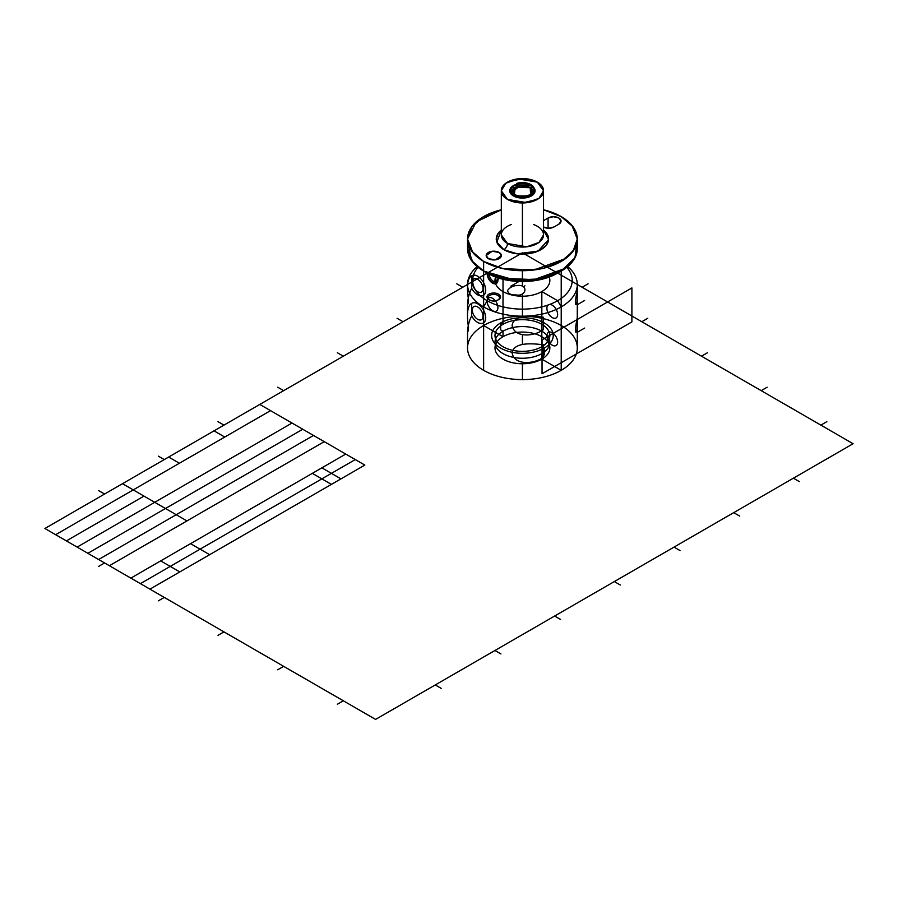 <?xml version="1.0" encoding="UTF-8"?>
<svg xmlns="http://www.w3.org/2000/svg" width="898" height="898" viewBox="0 0 898 898"><rect width="100%" height="100%" fill="white"/><g stroke="black" fill="none" stroke-linecap="round" stroke-linejoin="round"><path stroke-width="1.35" d="M543.312 226.958L548.678 228.238L554.055 226.958A7.599 4.389 0 0 1 543.526 227.071A7.599 4.389 0 0 0 554.055 226.958A7.599 4.389 0 0 1 543.526 227.071A7.599 4.389 0 0 0 554.055 226.958L558.825 224.197A7.599 4.389 0 0 0 558.825 218.001A7.599 4.389 0 0 0 548.083 218.001L553.46 216.71L558.825 218.001L561.059 221.099L558.825 224.197A7.599 4.389 0 0 0 558.825 218.001A7.599 4.389 0 0 0 548.083 218.001L543.526 220.627L548.083 218.001L548.083 228.227L548.083 218.001A7.599 4.389 180 0 1 555.884 216.946A7.599 4.389 180 0 1 560.981 220.504A7.599 4.389 180 0 1 558.825 224.197L554.055 226.958A7.599 4.389 180 0 1 543.526 227.071A7.599 4.389 0 0 0 554.055 226.958L558.825 224.197A7.599 4.389 0 0 0 558.825 218.001A7.599 4.389 0 0 0 548.083 218.001L543.312 220.751M507.493 199.39L501.32 190.769L505.799 183.259L517.91 178.87L537.341 182.159L543.526 190.769L539.036 198.278L526.935 202.679L507.493 199.39L522.423 202.959L537.341 199.39C541.46 197.01 543.526 194.136 543.526 190.769C543.526 187.401 541.46 184.539 537.341 182.159L522.423 178.59L507.493 182.159C503.374 184.539 501.32 187.401 501.32 190.769C501.32 194.136 503.374 197.01 507.493 199.39A21.103 12.179 0 0 0 542.807 193.923A21.103 12.179 0 0 0 516.956 179.005A21.103 12.179 0 0 0 507.493 199.39A21.103 12.179 0 0 0 542.807 193.923A21.103 12.179 0 0 0 516.956 179.005A21.103 12.179 0 0 0 507.493 199.39A21.103 12.179 0 0 0 542.807 193.923A21.103 12.179 0 0 0 516.956 179.005A21.103 12.179 0 0 0 507.493 199.39A21.103 12.179 0 0 0 542.807 193.923A21.103 12.179 0 0 0 516.956 179.005A21.103 12.179 0 0 0 507.493 199.39A21.103 12.179 0 0 0 542.807 193.923A21.103 12.179 0 0 0 516.956 179.005A21.103 12.179 0 0 0 507.493 199.39A21.103 12.179 0 0 0 542.807 193.923A21.103 12.179 0 0 0 516.956 179.005A21.103 12.179 0 0 0 507.493 199.39M501.32 190.769L501.32 234.883L501.32 190.769L501.32 234.883L507.493 243.493L526.935 246.782L539.036 242.393L543.526 234.883L543.526 190.769M513.465 195.944L509.761 190.769L513.465 185.605L522.423 183.461L531.369 185.605L535.085 190.769L531.369 195.944L522.423 198.076L513.465 195.944L513.465 185.605L531.369 185.605L531.369 195.944L513.465 195.944A12.662 7.307 180 0 1 519.145 183.708A12.662 7.307 180 0 1 534.647 192.666A12.662 7.307 180 0 1 513.465 195.944A12.662 7.307 180 0 1 519.145 183.708A12.662 7.307 180 0 1 534.647 192.666A12.662 7.307 180 0 1 513.465 195.944A12.662 7.307 180 0 1 519.145 183.708A12.662 7.307 180 0 1 534.647 192.666A12.662 7.307 180 0 1 513.465 195.944A12.662 7.307 180 0 1 519.145 183.708A12.662 7.307 180 0 1 534.647 192.666A12.662 7.307 180 0 1 513.465 195.944A12.662 7.307 180 0 1 519.145 183.708A12.662 7.307 180 0 1 534.647 192.666A12.662 7.307 180 0 1 513.465 195.944L513.465 195.944M530.729 196.28L530.179 187.671L515.239 187.356L514.105 196.28L511.445 192.15L520.077 185.965L530.179 187.671L533.39 192.15L530.718 196.303A10.978 6.331 0 0 0 530 187.57A10.978 6.331 0 0 0 514.857 187.559A10.978 6.331 0 0 0 514.105 196.28A10.978 6.331 0 0 1 514.857 187.559A10.978 6.331 0 0 1 530 187.57A10.978 6.331 0 0 1 530.718 196.303A10.978 6.331 0 0 0 530 187.57A10.978 6.331 0 0 0 514.857 187.559A10.978 6.331 0 0 0 514.105 196.28A10.978 6.331 0 0 1 514.857 187.559A10.978 6.331 0 0 1 530 187.57A10.978 6.331 0 0 1 530.718 196.303A10.978 6.331 0 0 0 530 187.57A10.978 6.331 0 0 0 514.857 187.559A10.978 6.331 0 0 0 514.105 196.28M501.421 209.75L483.618 216.62L471.731 226.891L467.544 239.014L471.731 251.137L483.618 261.419L472.909 252.675L467.544 239.014L467.544 248.667L472.909 262.317L483.618 271.073L483.618 261.419A54.868 31.677 0 0 0 568.007 256.648A54.868 31.677 0 0 0 543.526 209.773L561.216 216.62L571.936 225.364L577.291 239.014L574.518 248.959L565.617 258.545L534.153 269.961L502.97 268.637L483.618 261.419L483.618 271.073L487.199 273.138L483.618 271.073A54.868 31.677 0 0 0 547.208 276.932A54.868 31.677 0 0 0 576.651 243.863L575.012 257.704L561.216 271.073L538.396 278.975L514.655 280.03L483.618 271.073L502.768 279.222L521.143 281.545L539.698 279.772L557.972 272.936M561.216 325.514L561.216 271.073L557.636 273.138L536.925 280.311L515.373 281.265L487.199 273.138L483.618 271.073L471.596 260.611L468.184 243.863A54.868 31.677 0 0 0 483.618 271.073L502.97 278.29L534.153 279.615L565.617 268.199L574.518 258.613L577.291 248.667L577.291 239.014L573.115 226.891L561.216 216.62L543.413 209.75M488.4 258.658L486.166 255.56L492.138 251.272L499.142 252.461L501.365 255.56L495.393 259.848L488.4 258.658L486.166 255.56L488.4 252.461L493.765 251.171L499.142 252.461L501.365 255.56L499.142 258.658L493.765 259.949L488.4 258.658A7.599 4.389 0 0 0 501.106 256.693A7.599 4.389 0 0 0 491.801 251.328A7.599 4.389 0 0 0 488.4 258.658A7.599 4.389 0 0 0 501.106 256.693A7.599 4.389 0 0 0 491.801 251.328A7.599 4.389 0 0 0 488.4 258.658A7.599 4.389 0 0 0 501.106 256.693A7.599 4.389 0 0 0 491.801 251.328A7.599 4.389 0 0 0 488.4 258.658A7.599 4.389 0 0 0 501.106 256.693A7.599 4.389 0 0 0 491.801 251.328A7.599 4.389 0 0 0 488.4 258.658A7.599 4.389 0 0 0 501.106 256.693A7.599 4.389 0 0 0 491.801 251.328A7.599 4.389 0 0 0 488.4 258.658M467.544 239.014L467.544 248.667L467.544 239.014L476.221 221.929L501.32 209.773A54.868 31.677 0 0 0 483.618 261.419L501.421 268.289L522.423 270.702L543.413 268.289L561.216 261.419L573.115 251.137L577.291 239.014L577.291 248.667L577.291 239.014M543.526 230.079L546.59 233.233L548.588 239.014L546.59 244.795L540.922 249.7L532.435 252.978L522.423 254.123L512.399 252.978L503.913 249.7L498.244 244.795L496.246 239.014L498.244 233.233L501.32 230.079M543.526 230.09A26.165 15.109 180 0 1 539.462 250.486A26.165 15.109 180 0 1 503.913 249.7A26.165 15.109 180 0 0 539.462 250.486A26.165 15.109 180 0 0 543.526 230.09A26.165 15.109 180 0 1 539.462 250.486A26.165 15.109 180 0 1 503.913 249.7A26.165 15.109 180 0 0 539.462 250.486A26.165 15.109 180 0 0 543.526 230.09L548.566 239.564L538.115 251.103L517.27 253.831L503.913 249.7A5.062 2.93 120 0 0 507.493 243.493A5.062 2.93 -60 0 1 503.913 249.7L496.785 242.056L501.32 230.09A26.165 15.109 180 0 0 503.913 249.7A26.165 15.109 180 0 1 501.32 230.09A26.165 15.109 180 0 0 503.913 249.7A26.165 15.109 180 0 1 501.32 230.09M501.32 234.883L507.493 243.493L526.935 246.782L539.036 242.393L543.526 234.883M631.9 287.932L542.044 339.814L542.044 373.77L631.9 321.888L631.9 287.932M375.577 719.41L853.1 443.724L522.423 252.798L853.1 443.724L375.577 719.41L853.1 443.724L522.423 252.798L44.9 528.495L375.577 719.41L44.9 528.495L522.423 252.798L44.9 528.495L375.577 719.41M104.595 494.035L98.623 490.589M164.278 459.574L158.306 456.128M223.972 425.113L218.001 421.667M283.656 390.652L277.695 387.206M343.35 356.192L337.379 352.746M403.034 321.731L397.073 318.285M462.728 287.259L456.756 283.813M104.595 562.956L98.623 566.402M164.278 597.417L158.306 600.863M223.972 631.878L218.001 635.324M283.656 666.338L277.695 669.785M343.35 700.799L337.379 704.245M582.106 287.259L588.078 283.813M641.801 321.731L647.772 318.285M701.484 356.192L707.456 352.746M761.178 390.652L767.15 387.206M820.873 425.113L826.834 421.667M674.028 547.106L679.999 550.553M554.65 616.028L560.621 619.474M435.272 684.95L441.244 688.396M614.344 581.567L620.305 585.013M793.405 478.185L799.377 481.631M494.966 650.489L500.927 653.935M733.722 512.646L739.694 516.092M130.85 578.121L345.741 454.062M87.881 553.303L302.761 429.244M55.642 534.703L270.523 410.633M224.769 437.057L214.016 430.849M186.964 520.919L122.498 483.696M109.365 565.718L324.245 441.648M140.402 583.633L355.282 459.574M179.802 571.914L160.697 560.891M179.398 463.245L168.656 457.048M149.955 589.144L364.835 465.085L149.955 589.144L364.835 465.085L259.78 404.437M340.959 478.87L321.866 467.847M331.407 484.381L312.313 473.358M209.649 554.683L190.544 543.66M66.385 540.899L143.983 496.1M98.623 559.51L313.503 435.451M77.127 547.106L292.018 423.048M552.259 345.158A7.599 4.389 -120 0 0 556.917 338.546A7.599 4.389 -120 0 0 547.612 333.169A7.599 4.389 -120 0 0 552.259 345.158M552.259 317.589A7.599 4.389 -120 0 0 556.917 310.977A7.599 4.389 -120 0 0 547.612 305.601A7.599 4.389 -120 0 0 552.259 317.589M503.015 331.205L500.635 329.824L500.635 322.932A30.813 17.792 180 0 1 544.21 322.932A30.813 17.792 180 0 1 544.21 348.087L544.21 354.979L544.21 348.087L541.82 346.707A27.434 15.838 180 0 1 503.015 346.707A27.434 15.838 180 0 1 503.015 324.313A27.434 15.838 180 0 1 541.82 324.313A27.434 15.838 180 0 1 541.82 346.707L541.82 291.569A27.434 15.838 180 0 0 549.239 277.033A27.434 15.838 180 0 1 541.82 291.569L557.636 300.707L561.216 306.903L561.216 370.324A54.868 31.677 180 0 1 483.618 370.324A54.868 31.677 180 0 1 483.618 325.514A54.868 31.677 180 0 1 561.216 325.514A54.868 31.677 180 0 1 561.216 370.324A54.868 31.677 180 0 1 483.618 370.324A54.868 31.677 180 0 1 483.618 325.514L483.618 271.073L483.618 325.514L503.015 336.716L483.618 325.514A54.868 31.677 180 0 1 561.216 325.514A54.868 31.677 180 0 1 561.216 370.324L541.82 359.121L561.216 370.324A54.868 31.677 180 0 1 483.618 370.324A54.868 31.677 180 0 1 483.618 325.514L483.618 271.073A54.868 31.677 0 0 1 468.184 243.863A54.868 31.677 0 0 0 483.618 271.073L483.618 325.514A54.868 31.677 180 0 1 561.216 325.514A54.868 31.677 180 0 1 561.216 370.324A54.868 31.677 180 0 1 483.618 370.324A54.868 31.677 180 0 1 483.618 325.514L483.618 271.073A54.868 31.677 0 0 1 468.184 243.863A54.868 31.677 0 0 0 483.618 271.073L483.618 325.514A54.868 31.677 180 0 1 561.216 325.514A54.868 31.677 180 0 1 561.216 370.324L561.216 306.903L557.636 300.707A49.805 28.758 0 0 1 493.137 303.636A49.805 28.758 0 0 1 478.05 267.312A49.805 28.758 0 0 0 493.137 303.636A49.805 28.758 0 0 0 557.636 300.707L561.216 306.903A54.868 31.677 180 0 0 567.659 266.583A54.868 31.677 180 0 1 561.216 306.903A54.868 31.677 180 0 0 567.659 266.583A54.868 31.677 180 0 1 561.216 306.903L561.216 370.324L541.82 359.121L541.82 353.61A27.434 15.838 180 0 1 503.015 353.61A27.434 15.838 180 0 1 503.015 331.205A27.434 15.838 180 0 1 541.82 331.205A27.434 15.838 180 0 1 541.82 353.61L541.82 359.121A27.434 15.838 180 0 1 503.015 359.121A27.434 15.838 180 0 1 503.015 336.716A27.434 15.838 180 0 1 541.82 336.716A27.434 15.838 180 0 1 541.82 359.121L541.82 353.61A27.434 15.838 180 0 1 503.015 353.61A27.434 15.838 180 0 1 503.015 331.205L503.015 336.716L483.618 325.514L483.618 271.073L487.199 273.138A7.599 4.389 -120 0 0 492.575 283.128A7.599 4.389 -120 0 0 497.627 277.751M492.575 310.697A7.599 4.389 -120 0 0 497.223 304.085A7.599 4.389 -120 0 0 487.917 298.708A7.599 4.389 -120 0 0 492.575 310.697M488.995 299.674A6.757 3.895 180 0 1 492.014 293.152A6.757 3.895 180 0 1 500.287 297.923A6.757 3.895 180 0 1 488.995 299.674A6.757 3.895 180 0 1 492.014 293.152A6.757 3.895 180 0 1 500.287 297.923A6.757 3.895 180 0 1 488.995 299.674A6.757 3.895 180 0 1 492.014 293.152A6.757 3.895 180 0 1 500.287 297.923A6.757 3.895 180 0 1 488.995 299.674A6.757 3.895 180 0 1 492.014 293.152A6.757 3.895 180 0 1 500.287 297.923A6.757 3.895 180 0 1 488.995 299.674M478.05 267.312A49.805 28.758 0 0 0 493.137 303.636A49.805 28.758 0 0 0 557.636 300.707L561.216 306.903L557.636 300.707L541.82 291.569A27.434 15.838 180 0 0 549.239 277.033A27.434 15.838 180 0 1 541.82 291.569L557.636 300.707L541.82 291.569L541.82 346.707L541.82 291.569L557.636 300.707A49.805 28.758 0 0 1 493.137 303.636A49.805 28.758 0 0 1 478.05 267.312A49.805 28.758 0 0 0 493.137 303.636A49.805 28.758 0 0 0 557.636 300.707L561.216 306.903A54.868 31.677 180 0 0 567.659 266.583A54.868 31.677 180 0 1 561.216 306.903L557.636 300.707A49.805 28.758 0 0 0 566.784 267.312A49.805 28.758 0 0 1 557.636 300.707A49.805 28.758 0 0 0 566.784 267.312A49.805 28.758 0 0 1 557.636 300.707L541.82 291.569A27.434 15.838 180 0 1 509.301 294.286A27.434 15.838 180 0 1 495.595 277.033A27.434 15.838 180 0 0 509.301 294.286A27.434 15.838 180 0 0 541.82 291.569L541.82 346.707L544.21 348.087L544.21 354.979L541.82 353.61M503.015 324.313L500.635 322.932A30.813 17.792 180 0 0 500.635 348.087A30.813 17.792 180 0 0 544.21 348.087L541.82 346.707A27.434 15.838 180 0 1 503.015 346.707A27.434 15.838 180 0 1 503.015 324.313L503.015 279.289M522.423 293.803L522.423 316.242M522.423 281.557L522.423 286.282M517.36 285.497C528.843 284.195 526.329 297.081 515.879 294.903C511.164 295.184 508.369 293.758 507.482 290.615C509.716 287.371 513.005 285.665 517.36 285.497C528.843 284.195 526.329 297.081 515.879 294.903C511.164 295.184 508.369 293.758 507.482 290.615C509.716 287.371 513.005 285.665 517.36 285.497C528.843 284.195 526.329 297.081 515.879 294.903C511.164 295.184 508.369 293.758 507.482 290.615C509.716 287.371 513.005 285.665 517.36 285.497C528.843 284.195 526.329 297.081 515.879 294.903C511.164 295.184 508.369 293.758 507.482 290.615C509.716 287.371 513.005 285.665 517.36 285.497C528.843 284.195 526.329 297.081 515.879 294.903C511.164 295.184 508.369 293.758 507.482 290.615C509.716 287.371 513.005 285.665 517.36 285.497M524.353 286.148L524.937 285.811L524.353 286.148M501.32 209.773A54.868 31.677 0 0 0 483.618 261.419A54.868 31.677 0 0 1 501.32 209.773A54.868 31.677 0 0 0 483.618 261.419A54.868 31.677 0 0 1 501.32 209.773A54.868 31.677 0 0 0 483.618 261.419A54.868 31.677 0 0 0 568.007 256.648A54.868 31.677 0 0 0 543.526 209.773A54.868 31.677 0 0 1 568.007 256.648A54.868 31.677 0 0 1 483.618 261.419A54.868 31.677 0 0 0 568.007 256.648A54.868 31.677 0 0 0 543.526 209.773A54.868 31.677 0 0 1 568.007 256.648A54.868 31.677 0 0 1 483.618 261.419A54.868 31.677 0 0 0 568.007 256.648A54.868 31.677 0 0 0 543.526 209.773M554.055 226.958L558.825 224.197A7.599 4.389 0 0 0 558.825 218.001A7.599 4.389 0 0 0 548.083 218.001L543.526 220.627L548.083 218.001L543.526 220.627L548.083 218.001L548.083 228.227M522.423 280.344L522.423 270.702L522.423 280.344M522.423 247.062L522.423 202.959L522.423 247.062M511.445 224.478A21.103 12.179 0 0 0 507.493 243.493A21.103 12.179 0 0 1 511.445 224.478A21.103 12.179 0 0 0 507.493 243.493A21.103 12.179 0 0 0 539.013 242.415A21.103 12.179 0 0 0 533.39 224.478A21.103 12.179 0 0 1 539.013 242.415A21.103 12.179 0 0 1 507.493 243.493A21.103 12.179 0 0 0 539.013 242.415A21.103 12.179 0 0 0 533.39 224.478M559.342 272.105A49.805 28.758 180 0 1 485.492 272.105A49.805 28.758 180 0 0 559.342 272.105A49.805 28.758 180 0 1 485.492 272.105A49.805 28.758 180 0 0 559.342 272.105A49.805 28.758 180 0 1 485.492 272.105M561.216 306.903A54.868 31.677 180 0 1 487.356 308.867A54.868 31.677 180 0 1 477.175 266.583A54.868 31.677 180 0 0 487.356 308.867A54.868 31.677 180 0 0 561.216 306.903A54.868 31.677 180 0 1 487.356 308.867A54.868 31.677 180 0 1 477.175 266.583A54.868 31.677 180 0 0 487.356 308.867A54.868 31.677 180 0 0 561.216 306.903A54.868 31.677 180 0 1 487.356 308.867A54.868 31.677 180 0 1 477.175 266.583A54.868 31.677 180 0 0 487.356 308.867A54.868 31.677 180 0 0 561.216 306.903M522.423 316.96L522.423 316.186M522.423 344.529L522.423 334.673M522.423 379.596L522.423 362.242M471.686 315.916C466.522 325.188 467.398 338.714 468.531 327.68C466.444 313.548 467.488 305.466 471.686 303.412L471.686 315.916A11.393 6.578 -120 0 0 483.259 323.033A11.393 6.578 -120 0 0 483.259 309.664A11.393 6.578 -120 0 0 471.686 303.412L471.686 315.916C466.522 325.188 467.398 338.714 468.531 327.68C466.444 313.548 467.488 305.466 471.686 303.412L471.686 315.916C466.522 325.188 467.398 338.714 468.531 327.68C466.444 313.548 467.488 305.466 471.686 303.412L471.686 315.916A11.393 6.578 -120 0 0 483.259 323.033A11.393 6.578 -120 0 0 483.259 309.664A11.393 6.578 -120 0 0 471.686 303.412C467.488 305.466 466.444 313.548 468.531 327.68C467.398 338.714 466.522 325.188 471.686 315.916M471.686 288.348C466.522 297.62 467.398 311.146 468.531 300.112C466.444 285.979 467.488 277.897 471.686 275.843L471.686 288.348A11.393 6.578 -120 0 0 483.259 295.464A11.393 6.578 -120 0 0 483.259 282.095A11.393 6.578 -120 0 0 471.686 275.843L471.686 288.348C466.522 297.62 467.398 311.146 468.531 300.112C466.444 285.979 467.488 277.897 471.686 275.843L471.686 288.348C466.522 297.62 467.398 311.146 468.531 300.112C466.444 285.979 467.488 277.897 471.686 275.843A11.393 6.578 -120 0 1 483.259 282.095A11.393 6.578 -120 0 1 483.259 295.464A11.393 6.578 -120 0 1 471.686 288.348C466.522 297.62 467.398 311.146 468.531 300.112C466.444 285.979 467.488 277.897 471.686 275.843M543.312 344.765C534.164 343.754 514.071 341.319 512.107 352.847C514.116 365.699 534.209 364.218 543.312 357.269L543.312 344.765C534.164 343.754 514.071 341.319 512.107 352.847C514.116 365.699 534.209 364.218 543.312 357.269C534.209 364.218 514.116 365.699 512.107 352.847C514.071 341.319 534.164 343.754 543.312 344.765M543.312 317.196C534.164 316.186 514.071 313.75 512.107 325.278C514.116 338.131 534.209 336.649 543.312 329.701L543.312 317.196C534.164 316.186 514.071 313.75 512.107 325.278C514.116 338.131 534.209 336.649 543.312 329.701C534.209 336.649 514.116 338.131 512.107 325.278C514.071 313.75 534.164 316.186 543.312 317.196M477.646 279.334A7.599 4.389 -120 0 0 472.999 285.957A7.599 4.389 -120 0 0 482.305 291.334A7.599 4.389 -120 0 0 477.646 279.334A7.599 4.389 -120 0 0 472.999 285.957A7.599 4.389 -120 0 0 482.305 291.334A7.599 4.389 -120 0 0 477.646 279.334A7.599 4.389 -120 0 0 472.999 285.957A7.599 4.389 -120 0 0 482.305 291.334A7.599 4.389 -120 0 0 477.646 279.334M489.713 300.089A5.736 3.311 0 0 0 499.31 298.596A5.736 3.311 0 0 0 492.284 294.544A5.736 3.311 0 0 0 489.713 300.089A5.736 3.311 0 0 0 499.31 298.596A5.736 3.311 0 0 0 492.284 294.544A5.736 3.311 0 0 0 489.713 300.089A5.736 3.311 0 0 0 499.31 298.596A5.736 3.311 0 0 0 492.284 294.544A5.736 3.311 0 0 0 489.713 300.089A5.736 3.311 0 0 0 499.31 298.596A5.736 3.311 0 0 0 492.284 294.544A5.736 3.311 0 0 0 489.713 300.089M477.646 306.914A7.599 4.389 -120 0 0 472.999 313.525A7.599 4.389 -120 0 0 482.305 318.902A7.599 4.389 -120 0 0 477.646 306.914A7.599 4.389 -120 0 0 472.999 313.525A7.599 4.389 -120 0 0 482.305 318.902A7.599 4.389 -120 0 0 477.646 306.914M577.291 325.469L577.291 347.919M577.291 297.9L577.291 317.982M577.291 284.509L577.291 290.413M577.055 319.957C575.438 324.515 574.675 337.143 576.898 330.127C577.515 326.625 577.302 312.178 577.055 319.957C575.438 324.515 574.675 337.143 576.898 330.127C577.515 326.625 577.302 312.178 577.055 319.957M577.055 292.389C575.438 296.946 574.675 309.574 576.898 302.559C577.515 299.056 577.302 284.61 577.055 292.389C575.438 296.946 574.675 309.574 576.898 302.559C577.515 299.056 577.302 284.61 577.055 292.389M577.291 332.305L584.632 328.073M577.291 304.736L584.632 300.504M483.618 271.073A54.868 31.677 0 0 0 547.208 276.932A54.868 31.677 0 0 0 576.651 243.863A54.868 31.677 0 0 1 547.208 276.932A54.868 31.677 0 0 1 483.618 271.073A54.868 31.677 0 0 0 547.208 276.932A54.868 31.677 0 0 0 576.651 243.863A54.868 31.677 0 0 1 547.208 276.932A54.868 31.677 0 0 1 483.618 271.073L483.618 325.514A54.868 31.677 180 0 1 561.216 325.514A54.868 31.677 180 0 1 561.216 370.324A54.868 31.677 180 0 1 483.618 370.324A54.868 31.677 180 0 1 483.618 325.514L483.618 271.073M467.544 285.317L467.544 284.509M467.544 312.886L467.544 303.03M467.544 347.919L467.544 330.599M541.82 359.121A27.434 15.838 180 0 1 503.015 359.121A27.434 15.838 180 0 1 503.015 336.716M512.186 192.801A11.82 6.825 0 0 0 528.327 195.304A11.82 6.825 0 0 0 532.649 185.976A11.82 6.825 0 0 0 516.507 183.484M557.636 300.707A49.805 28.758 0 0 0 566.784 267.312A49.805 28.758 0 0 1 557.636 300.707L541.82 291.569A27.434 15.838 180 0 1 509.301 294.286A27.434 15.838 180 0 1 495.595 277.033A27.434 15.838 180 0 0 509.301 294.286A27.434 15.838 180 0 0 541.82 291.569L541.82 346.707M510.85 286.148L518.191 281.916M487.199 300.707L483.618 306.903L487.199 300.707M497.043 277.549A6.757 3.895 60 0 1 492.575 282.443L499.625 278.369M489.23 274.249A5.736 3.311 -120 0 0 493.294 281.197A5.736 3.311 -120 0 0 497.223 277.605M492.575 282.443A6.757 3.895 60 0 1 487.839 273.497M483.618 370.324L483.618 306.903M541.82 291.569A27.434 15.838 180 0 1 509.301 294.286A27.434 15.838 180 0 1 495.595 277.033M497.144 300.291A6.757 3.895 0 0 0 499.614 294.959A6.757 3.895 0 0 0 490.387 293.534A6.757 3.895 0 0 0 487.917 298.866M530.774 185.942A11.82 6.825 180 0 1 525.476 197.358A11.82 6.825 180 0 1 511.007 189.007A11.82 6.825 180 0 1 530.774 185.942M558.825 224.197A7.599 4.389 0 0 0 558.825 218.001A7.599 4.389 0 0 0 548.083 218.001"/></g></svg>
